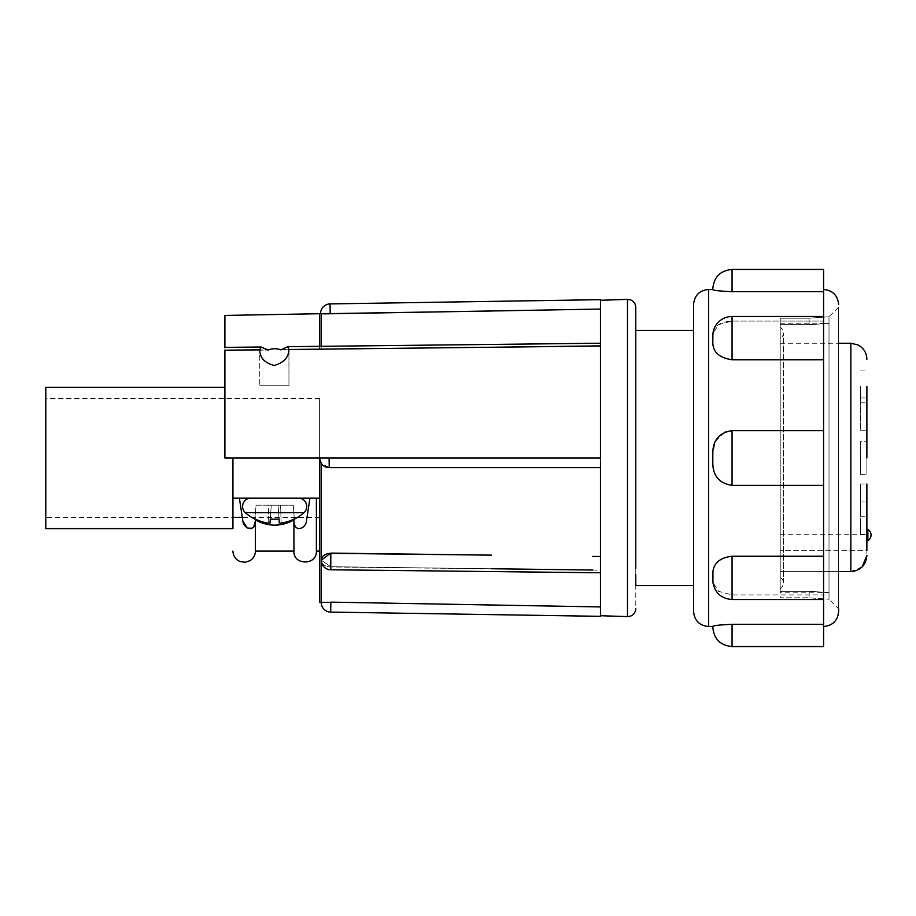 <?xml version="1.0" encoding="UTF-8"?>
<svg xmlns="http://www.w3.org/2000/svg" width="916" height="916" viewBox="0 0 916 916"><rect width="100%" height="100%" fill="white"/><g stroke="black" fill="none" stroke-linecap="round" stroke-linejoin="round"><path stroke-width="0.69" stroke-dasharray="4.58 3.44" d="M45.8 528.612L45.8 387.388M491.377 467.629L329.233 467.629L329.084 458L319.604 458L319.604 398.62L319.604 498.121L319.604 458L329.084 458L224.912 458L232.939 458L224.912 458L224.912 350.21C224.912 346.534 224.912 346.534 224.912 350.21C224.912 346.534 224.912 346.534 224.912 350.21C224.912 346.534 224.912 346.534 224.912 350.21L259.755 349.82C259.778 357.721 264.598 362.942 274.239 365.507C283.823 362.702 288.712 357.366 288.918 349.5L288.952 385.773L259.743 385.773L288.952 385.773L259.743 385.773L288.952 385.773L288.952 348.653L287.716 346.695L280.891 349.901C276.666 348.275 272.407 348.332 268.125 350.061L261.094 346.992L259.743 349.236L259.743 385.773L259.755 349.82M600.461 556.504L600.461 467.629L600.461 556.504L592.767 556.401M592.778 570.027L600.461 570.118L600.461 615.712L600.461 300.322M635.773 568.229L635.773 574.137M635.773 584.751L635.773 608.556M294.86 498.121L250.927 498.121A8.347 8.347 0 0 0 245.396 512.72L303.929 512.72L245.396 512.72A44.186 44.186 0 0 0 255.037 519.2L255.049 518.971A44.151 44.048 0 0 0 268.193 523.082A44.151 44.048 -0 0 1 255.049 518.971A44.151 44.048 -0 0 0 268.193 523.082A43.922 30.984 -84.4 0 0 270.014 523.082A43.922 30.984 -84.4 0 1 268.193 523.082L268.72 505.185L271.262 505.185L270.014 523.082A43.922 30.984 -84.4 0 1 268.193 523.082L268.72 505.185L256.011 505.185L255.049 518.971L256.011 505.185L271.262 505.185L270.014 523.082L271.262 505.185L278.063 505.185L279.025 518.971A40.865 40.762 -0 0 1 270.3 518.971A40.865 40.762 0 0 0 279.025 518.971L279.311 523.082L279.025 518.971A40.865 40.762 -0 0 1 270.3 518.971L271.262 505.185L270.014 523.082L271.262 505.185L270.3 518.971L271.262 505.185L278.063 505.185L279.311 523.082A43.922 30.984 84.4 0 0 281.132 523.082A43.922 30.984 84.4 0 1 279.311 523.082L278.063 505.185L256.011 505.185L255.049 518.971L256.011 505.185L268.72 505.185L268.193 523.082L268.72 505.185L278.063 505.185L279.311 523.082L278.063 505.185L293.315 505.185L294.276 518.971A44.151 44.048 -0 0 1 281.132 523.082A44.151 44.048 0 0 0 294.276 518.971L294.276 518.971A44.151 44.048 -0 0 1 281.132 523.082A43.922 30.984 84.4 0 1 279.311 523.082L278.063 505.185L280.617 505.185L281.132 523.082L280.617 505.185L293.315 505.185L294.288 519.2A44.186 44.186 0 0 0 303.929 512.72L245.396 512.72M275.876 498.121L298.398 498.121A8.347 8.347 0 0 1 303.929 512.72M319.604 602.281L319.604 498.121L232.939 498.121L232.939 458L232.939 528.612M635.773 458L635.773 307.41M693.549 611.464L693.549 585.587M724.499 432.283L715.259 441.386L712.808 454.267L712.808 461.733C712.511 475.415 718.923 483.293 732.067 485.354L823.587 485.354L823.587 556.241L732.067 556.241C720.514 557.535 714.137 562.664 712.934 571.595L712.946 582.473L718.556 591.347L732.067 594.919L823.587 594.919L732.067 594.919L718.568 591.347L712.946 582.473C715.018 592.984 721.396 598.675 732.067 599.522L732.067 556.241M823.587 556.241L823.587 626.521L823.587 624.288L732.067 624.288C718.934 624.941 712.511 625.674 712.808 626.475L712.808 626.475M732.067 359.759L732.067 316.478C721.396 317.325 715.018 323.016 712.934 333.527C714.114 325.878 720.491 321.734 732.067 321.081L823.587 321.081L732.067 321.081L718.579 324.642L712.946 333.527L712.934 344.405C714.125 353.336 720.503 358.465 732.067 359.759L823.587 359.759L823.587 485.354M823.587 430.646L732.067 430.646L732.067 485.354M780.214 592.812L780.214 318.195L780.214 597.805L809.103 597.805L780.214 597.805L780.214 591.312L780.214 592.812L829.003 592.812L829.003 599.236L809.103 597.805L829.003 599.236L829.003 316.764L829.003 599.236L838.632 608.865L838.632 307.135L838.632 611.464M712.808 289.525L712.808 289.525C712.511 290.326 718.923 291.059 732.067 291.712L823.587 291.712L823.587 359.759M780.214 327.413L780.214 588.587L780.214 327.413A6.423 6.423 0 0 1 780.214 338.531L780.214 577.469L780.214 338.531M780.214 588.587A6.423 6.423 0 0 0 780.214 577.469M780.214 458L780.214 343.248L780.214 458M862.219 566.832L850.838 571.63L780.214 571.63L780.214 534.234L780.214 571.63L838.632 571.63M866.88 458L866.88 474.374L866.88 441.627L866.88 474.374L866.88 441.627L860.467 441.627L860.467 458L860.467 441.627L860.467 458L860.467 441.627L860.467 458L860.467 441.627L860.467 458L860.467 441.627L866.88 441.627M860.467 484.003L860.467 500.365L860.467 484.003L866.88 484.003L866.88 555.394L866.88 534.234L866.88 550.287L780.214 550.287L866.88 550.287M866.88 386.415L866.88 430.715L866.88 397.979L866.88 430.715L866.88 414.341L866.88 430.715L860.467 430.715L860.467 397.979L860.467 430.715L860.467 414.341L860.467 430.715L866.88 430.715M866.88 518.341L866.88 500.365M860.467 518.341L860.467 534.715L860.467 518.341M860.467 386.415L860.467 402.788L860.467 386.415M867.853 529.425L867.853 540.658M866.88 535.036L866.88 540.658L866.88 535.036M321.173 602.281L321.173 463.278A9.629 9.629 0 0 0 324.653 466.473L321.173 463.278L329.233 467.629M330.836 553.104L491.377 555.13L330.836 553.104L321.207 560.019L330.836 566.729L491.377 568.744L330.836 566.729L321.207 560.157A9.629 6.813 0 0 0 330.836 566.958A9.629 6.813 0 0 1 321.207 560.157A9.629 9.629 0 0 0 330.733 569.786L330.836 553.344A9.629 6.813 0 0 0 321.207 560.157M600.461 615.678L600.461 606.93L587.66 606.701M581.213 606.587L510.636 605.327M504.189 605.213L330.836 602.133C318.413 602.259 318.413 602.259 330.836 602.133L491.377 604.984M600.461 606.93L600.461 570.118L330.836 566.958L491.377 568.744M600.461 467.629L600.461 461.492L600.461 467.629M600.461 570.118L600.461 572.775L600.461 570.118M330.687 612.094L330.836 602.465L321.207 602.465M600.461 461.492L600.461 346.042L600.461 458L329.084 458M319.604 498.121L319.604 551.089L319.604 498.121L232.939 498.121L319.604 498.121L319.604 458L319.604 517.38L319.604 458L232.939 458L319.604 458M288.918 349.5L600.461 346.042L600.461 344.038M600.461 345.882L600.461 309.07L600.461 345.882L491.949 347.244M224.912 458L224.912 387.388L224.912 458M261.094 346.992L224.912 347.393L224.912 350.61L224.912 315.436M316.386 551.089L316.386 498.121M232.939 458L232.939 517.38L45.8 517.38L45.8 458L45.8 517.38M491.377 311.016L499.06 310.879M510.636 310.673L581.213 309.413M592.767 309.207L600.461 309.07M321.173 346.328L321.173 349.397L319.604 349.397L319.604 313.753L319.604 349.42L280.891 349.901L491.377 347.256L321.173 349.397L321.173 313.764L324.482 313.867M224.912 350.61L268.125 350.061L224.912 350.61M247.102 527.765L252.976 527.891L255.404 519.956C268.216 526.86 281.052 526.86 293.921 519.956C293.578 533.158 305.543 529.23 306.448 521.158L309.963 498.121M239.362 498.121L242.877 521.147M293.921 519.956L293.921 551.089M319.604 346.34L319.604 313.719M255.404 519.956L255.404 551.089M693.549 458L693.549 304.536M330.046 303.917L330.195 313.547L320.566 313.547M293.315 505.185L280.617 505.185L281.132 523.082L280.617 505.185L278.063 505.185L293.315 505.185L294.276 518.971L293.315 505.185M712.808 454.267L712.808 458M823.587 291.712L823.587 269.418M823.587 624.288L823.587 646.582M712.808 579.771L712.808 574.492M780.214 318.195L809.103 318.195L829.003 316.764L809.103 318.195L780.214 318.195L780.214 324.688L780.214 318.195M809.103 591.312L780.214 591.312L809.103 591.312C834.785 592.95 834.785 592.95 809.103 591.312C834.785 592.95 834.785 592.95 809.103 591.312L809.103 597.805L809.103 591.312M809.103 324.688L780.214 324.688L809.103 324.688C834.785 323.05 834.785 323.05 809.103 324.688C834.785 323.05 834.785 323.05 809.103 324.688L809.103 318.195L809.103 324.688M860.467 458L860.467 474.374L860.467 458M860.467 500.365L860.467 516.739L860.467 500.365M627.483 299.383L627.483 616.617M708.606 289.479L708.606 626.521M732.067 316.478L732.067 321.081L732.067 316.478L823.587 316.478M850.838 343.248L850.838 571.63M321.173 463.278A9.629 9.629 0 0 0 324.653 466.473M281.498 349.58L491.377 347.256L281.498 349.58M224.912 350.21L267.472 349.74L224.912 350.21M732.067 291.712L732.067 269.418M732.067 646.582L732.067 624.288M319.604 398.62L45.8 398.62M780.214 323.188L829.003 323.188L829.003 316.764L838.632 307.135M783.432 583.023L783.432 332.977L783.432 583.023M780.214 343.248L838.632 343.248M860.467 501.979L866.88 501.979L860.467 501.979M860.467 397.979L866.88 397.979L860.467 397.979M860.467 370.053L866.88 370.053M330.733 569.786L600.461 572.775M600.461 343.225L287.716 346.695M823.587 599.522L732.067 599.522M780.214 534.234L866.88 534.234M860.467 534.715L866.88 534.715L860.467 534.715M860.467 474.374L866.88 474.374L860.467 474.374M860.467 402.788L866.88 402.788M860.467 516.739L866.88 516.739M319.604 517.38L241.629 517.38"/><path stroke-width="1.37" d="M592.767 556.401L600.461 556.504M600.461 461.492L600.461 615.678M600.461 615.712L627.483 616.617L627.483 299.383L630.758 299.967C633.941 301.433 635.612 303.906 635.773 307.41L635.773 568.229M635.773 574.137L635.773 584.751M267.472 349.74L268.125 350.061C272.373 348.332 276.632 348.275 280.891 349.901L287.716 346.695L288.918 349.5C288.723 357.332 283.846 362.667 274.273 365.495C264.621 362.965 259.778 357.744 259.755 349.82L261.094 346.992L267.472 349.74M298.398 498.121L250.927 498.121A8.347 8.347 0 0 0 245.396 512.72L303.929 512.72A8.347 8.347 0 0 0 298.398 498.121M224.912 387.388L45.8 387.388L45.8 528.612L232.939 528.612L232.939 498.121L319.604 498.121L319.604 602.281L330.836 602.465L330.687 612.094L600.461 616.331M635.773 585.587L693.549 585.587L693.549 458L693.549 611.464C694.442 620.613 699.458 625.628 708.606 626.521L708.606 289.479C699.458 290.372 694.442 295.387 693.549 304.536L693.549 458M712.808 626.475L712.808 627.323L712.808 626.475C712.511 625.674 718.923 624.941 732.067 624.288L823.587 624.288L823.587 485.354L732.067 485.354C718.934 483.293 712.511 475.415 712.808 461.733L712.808 454.267C712.511 440.585 718.923 432.707 732.067 430.646L724.499 432.283M732.067 556.241L732.067 599.522C721.396 598.675 715.018 592.984 712.934 582.473L712.934 571.595C714.125 562.664 720.503 557.535 732.067 556.241L823.587 556.241M823.587 626.521C832.724 625.628 837.739 620.613 838.632 611.464L838.632 608.865M823.587 316.478L732.067 316.478A19.259 19.259 0 0 0 712.934 333.527L712.808 341.508C712.511 351.755 718.934 357.835 732.067 359.759L823.587 359.759L823.587 291.712L732.067 291.712C718.934 291.059 712.511 290.326 712.808 289.525L712.808 288.677L712.808 289.525M712.808 574.492L712.808 579.771M866.88 550.287L866.88 484.003M838.632 571.63L850.838 571.63C860.628 570.634 865.975 565.218 866.88 555.394L862.219 566.832M866.88 458L866.88 386.415M866.88 430.715L866.88 441.627M866.88 500.365L866.88 518.341M866.88 540.658L867.853 540.658A6.515 6.515 0 0 0 870.2 531.807C871.814 535.391 871.036 538.345 867.853 540.658L867.853 529.425L866.88 529.425M600.461 467.629L491.377 467.629L600.461 467.629M491.377 467.629L329.233 467.629L324.653 466.473A9.629 9.629 0 0 0 329.233 467.629L491.377 467.629L329.233 467.629A9.629 9.629 0 0 1 319.604 458A9.629 9.629 0 0 0 321.173 463.278L321.173 602.281M491.377 568.744L592.778 570.027M587.66 606.701L581.213 606.587M510.636 605.327L504.189 605.213M491.377 604.984L330.836 602.133C318.413 602.259 318.413 602.259 330.836 602.133L600.461 606.93M330.836 553.104L330.836 553.344A9.629 6.813 0 0 0 321.207 560.157L330.836 553.104L491.377 555.13L330.836 553.344L330.733 569.786L600.461 572.775M321.173 463.278L319.604 458A9.629 9.629 0 0 0 321.173 463.278L319.604 458L319.604 498.121M600.461 300.322L600.461 344.038M259.755 349.82L224.912 350.21C224.912 346.534 224.912 346.534 224.912 350.21L224.912 458L329.084 458L329.233 467.629A9.629 9.629 0 0 1 319.604 458M329.084 458L600.461 458L600.461 346.042L288.918 349.5M491.377 347.256L600.461 345.882M319.604 346.34L319.604 313.719L224.912 315.436L224.912 347.393L261.094 346.992M275.876 498.121L294.86 498.121M316.386 498.121L316.386 551.089L319.604 551.089M232.939 498.121L232.939 458M499.06 310.879L510.636 310.673M581.213 309.413L592.767 309.207M600.461 309.07L324.482 313.867M309.963 498.121L306.436 521.158C305.543 529.196 293.601 533.181 293.921 519.956C281.12 526.86 268.274 526.86 255.404 519.956C255.747 533.158 243.782 529.23 242.889 521.158L239.362 498.121M242.877 521.147L247.102 527.765M232.939 551.089C233.191 556.138 235.641 559.653 240.301 561.634L245.328 562.264L250.125 560.615C253.526 558.336 255.278 555.165 255.404 551.089L293.921 551.089L293.921 519.956M321.173 346.328L321.173 313.764L491.377 311.016M255.404 551.089L255.404 519.956M320.566 313.547L330.195 313.547L330.046 303.917A9.629 9.629 0 0 0 320.566 313.547L319.604 313.719M245.396 512.72A44.186 44.186 0 0 0 255.037 519.2L255.049 518.971A44.151 44.048 0 0 0 268.193 523.082A43.922 30.984 -84.4 0 0 270.014 523.082L270.3 518.971A40.865 40.762 0 0 0 279.025 518.971L279.311 523.082A43.922 30.984 84.4 0 0 281.132 523.082A44.151 44.048 0 0 0 294.276 518.971L294.288 519.2A44.186 44.186 0 0 0 303.929 512.72M732.067 485.354L732.067 430.646L823.587 430.646L823.587 359.759M823.587 291.712L823.587 269.418L732.067 269.418L732.067 291.712M823.587 485.354L823.587 430.646M712.808 454.267L712.808 458M732.067 624.288L732.067 646.582L823.587 646.582L823.587 624.288M732.067 316.478L732.067 359.759M850.838 571.63L850.838 343.248L857.891 344.885L860.971 346.855C864.807 350.107 866.776 354.263 866.88 359.301M324.653 466.473A9.629 9.629 0 0 0 329.233 467.629M627.483 616.617C631.868 616.422 634.593 614.189 635.658 609.942L635.773 608.59M712.808 626.521L708.606 626.521M838.632 343.248L850.838 343.248M600.461 300.288L627.483 299.383M321.207 560.157A9.629 9.629 0 0 0 330.733 569.786M321.207 602.465A9.629 9.629 0 0 0 330.687 612.094M287.716 346.695L600.461 343.225M293.921 551.089C293.166 565.493 317.073 565.653 316.386 551.089M600.461 299.669L330.046 303.917M635.773 330.413L693.549 330.413M712.808 289.479L708.606 289.479M823.587 289.479C832.724 290.372 837.739 295.387 838.632 304.536M732.067 269.418C720.377 270.564 713.953 276.976 712.808 288.677M823.587 599.522L732.067 599.522M732.067 646.582C720.377 645.437 713.953 639.024 712.808 627.323M870.2 531.807A6.515 6.515 0 0 0 867.853 529.425M241.629 517.38L232.939 517.38"/></g></svg>
